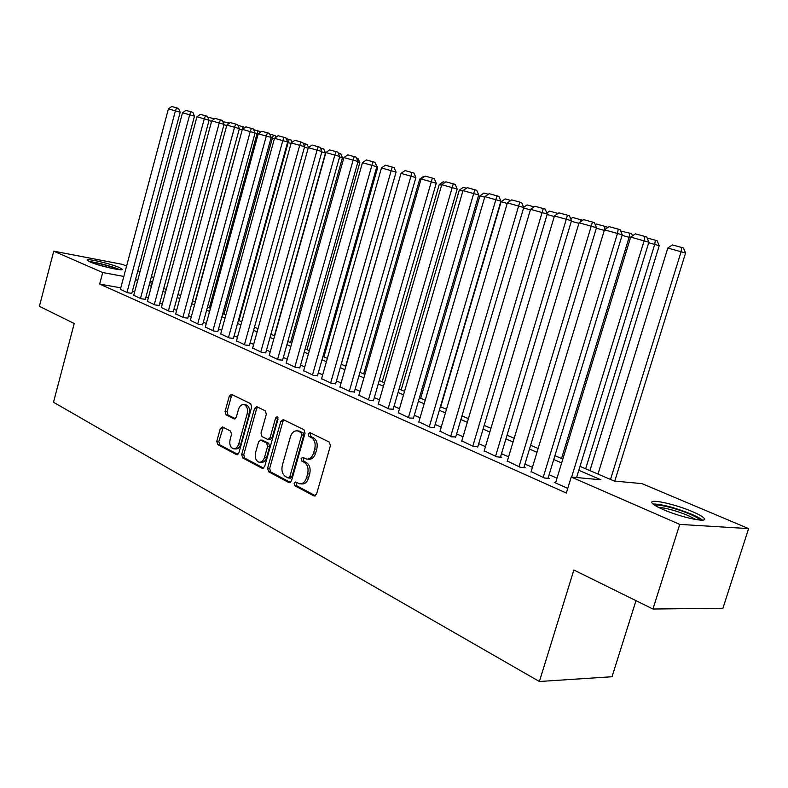 <?xml version="1.0" encoding="UTF-8"?>
<svg xmlns="http://www.w3.org/2000/svg" width="788" height="788" viewBox="0 0 788 788"><rect width="100%" height="100%" fill="white"/><g stroke="black" fill="none" stroke-linecap="round" stroke-linejoin="round"><path stroke-width="1.18" d="M294.121 483.231L294.84 485.743L313.929 495.928L316.52 494.214L330.418 445.703L329.345 442.098L309.95 432.632L308.157 433.883L308.886 436.365L311.368 437.576C314.727 439.822 315.84 443.624 314.717 449.002L313.575 453.011C312.058 457.404 309.664 459.414 306.404 459.02L302.681 457.306L301.134 458.606L301.853 461.108L304.306 462.359C307.645 464.664 308.748 468.486 307.625 473.854L306.483 477.843C305.005 482.157 302.661 484.127 299.46 483.753L295.648 481.951L294.121 483.231M296.692 482.473L296.199 483.389L296.909 485.891L315.495 495.79M310.836 433.065L310.216 434.099L310.945 436.582L313.427 437.793L311.368 437.576M303.754 457.818L303.193 458.793L303.912 461.285L306.374 462.546L304.306 462.359M119.185 267.477L122.14 269.201C124.396 271.673 98.904 265.94 90.049 261.941L87.241 260.286C85.271 257.863 110.29 263.527 119.185 267.477M692.544 511.688C698.572 514.269 702.374 516.406 703.94 518.09C709.495 523.449 681.364 517.598 663.21 509.54C657.379 506.999 653.745 504.931 652.326 503.325C647.263 498.095 674.538 503.827 692.544 511.688M222.571 426.948L220.305 428.633L216.798 441.26L217.675 444.59L236.518 454.637L238.843 452.962L251.658 407.091L250.722 403.722L231.367 394.305L229.308 396.128L225.063 411.464L225.949 414.774L234.282 418.95L236.331 417.138L238.459 409.474C239.65 405.918 241.502 404.293 244.024 404.589C247.028 405.928 248.082 409.002 247.166 413.808L238.754 443.959C237.592 447.436 235.779 449.032 233.337 448.756C230.283 447.397 229.209 444.294 230.126 439.438L231.514 434.454L230.608 431.105L222.571 426.948M579.998 466.378L614.285 481.044L642.003 483.625L748.6 528.61L722.921 608.237L652.937 609.016L573.871 570.01L539.386 681.502L53.495 402.264L74.22 323.504L39.4 306.325L53.742 251.165L122.524 264.384L126.582 266.098M652.937 609.016L679.739 524.394L571.231 477.026L600.899 479.793L578.796 470.278M120.791 287.847L99.652 284.074L566.316 493.032L571.231 477.026M99.652 284.074L102.706 272.53L53.742 251.165M267.605 468.239L268.57 471.736L288.969 482.62L291.481 480.916L305.025 433.252L303.991 429.726L283.276 419.61L280.814 421.383L267.605 468.239L269.663 468.407L270.639 471.894L290.486 482.473M262.217 468.348L242.625 457.897L241.699 454.479L254.544 408.509L256.671 406.657L265.369 410.873L266.324 414.281L261.035 433.124L261.99 436.562L267.93 439.537L270.067 437.704L275.623 417.945L277.149 416.645L278.026 419.127L264.63 466.663L262.217 468.348L263.231 468.427M555.678 482.512L554.299 482.394L567.744 488.373M531.122 471.628L544.4 478.001L549.374 478.444L548.143 477.902M507.314 461.069L520.198 467.235L525.182 467.717L523.99 467.195M484.206 450.825L496.716 456.804L501.71 457.316L500.557 456.804M461.788 440.876L473.933 446.678L477.814 446.717M440.019 431.213L451.81 436.838L455.74 436.926M418.871 421.836L430.327 427.293L434.286 427.421M398.314 412.715L409.455 418.014L413.454 418.182M378.339 403.85L389.173 409.002L393.192 409.199M358.904 395.221L369.444 400.235L373.482 400.462M339.992 386.829L350.246 391.705L354.314 391.961M321.593 378.664L331.571 383.401L335.658 383.697M303.666 370.715L313.397 375.315L317.495 375.64M286.211 362.963L295.687 367.454L299.804 367.799M269.21 355.418L278.44 359.781L282.577 360.155M252.633 348.06L261.626 352.315L265.773 352.709M236.469 340.879L245.245 345.026L249.402 345.449M220.709 333.885L229.269 337.924L233.425 338.367M205.323 327.059L213.676 330.999L217.843 331.462M190.322 320.391L198.468 324.242L202.644 324.715M175.665 313.89L183.624 317.643L187.8 318.135M161.363 307.537L169.134 311.201L173.311 311.713M147.386 301.331L154.98 304.907L159.156 305.439M133.733 295.273L141.16 298.77L145.337 299.312M556.998 478.188L549.118 474.721M532.422 467.353L524.936 464.053M508.585 456.833L501.493 453.711M485.457 446.638L478.73 443.664M463.019 436.739L456.626 433.922M441.231 427.126L435.163 424.456M420.053 417.788L414.311 415.256M399.486 408.716L394.03 406.312M379.481 399.89L374.31 397.615M360.027 391.311L355.132 389.154M341.096 382.958L336.456 380.909M322.676 374.832L318.273 372.891M304.739 366.922L300.573 365.09M287.265 359.22L283.325 357.476M270.245 351.704L266.511 350.059M253.647 344.386L250.121 342.829M237.474 337.254L234.144 335.786M221.694 330.29L218.552 328.911M206.298 323.504L203.334 322.194M191.277 316.875L188.48 315.643M176.611 310.403L173.981 309.251M162.289 304.089L159.816 302.996M148.302 297.923L145.977 296.899M134.64 291.895L132.463 290.93M120.397 289.344L127.646 292.762L131.823 293.323M539.386 681.502L612.02 676.734L635.995 600.653M748.6 528.61L679.739 524.394M137.821 270.845L140.018 271.771M151.434 276.588L153.768 277.573M149.848 282.478L152.183 283.473M163.746 288.418L166.229 289.482M177.97 294.505L180.619 295.628M192.538 300.73L195.345 301.932M207.461 307.103L210.435 308.384M222.748 313.644L225.9 314.993M238.409 320.342L241.749 321.77M254.465 327.207L258.011 328.714M270.934 334.24L274.677 335.846M287.817 341.46L291.777 343.154M305.153 348.877L309.339 350.66M322.942 356.481L327.355 358.373M341.204 364.283L345.873 366.282M359.958 372.31L364.883 374.418M379.245 380.555L384.436 382.771M399.053 389.026L404.539 391.36M419.433 397.733L425.215 400.206M440.394 406.697L446.481 409.297M461.965 415.916L468.387 418.664M484.177 425.412L490.944 428.308M507.048 435.193L514.18 438.246M530.629 445.269L538.145 448.49M554.929 455.661L562.849 459.049M152.636 281.789L150.153 281.326M123.824 276.45L102.706 272.53M561.667 462.911L553.757 459.512M536.983 452.292L529.477 449.061M513.057 441.999L505.926 438.926M489.841 432.001L483.074 429.096M467.304 422.309L460.891 419.551M445.427 412.892L439.34 410.282M424.171 403.751L418.398 401.269M403.515 394.867L398.038 392.513M383.441 386.228L378.25 383.992M363.908 377.826L358.983 375.709M344.908 369.651L340.249 367.641M326.409 361.692L321.996 359.791M308.404 353.94L304.227 352.147M290.87 346.395L286.911 344.691M273.781 339.047L270.038 337.431M257.124 331.876L253.588 330.359M240.892 324.892L237.543 323.454M225.053 318.076L221.901 316.717M209.608 311.427L206.623 310.147M194.528 304.946L191.72 303.735M179.812 298.613L177.172 297.48M165.441 292.427L162.958 291.363M151.404 286.389L149.07 285.384M137.683 280.489L135.497 279.543M300.711 483.852L301.538 483.911C304.729 484.285 307.074 482.315 308.551 478.011L306.483 477.843M306.374 462.546C309.714 464.841 310.817 468.663 309.694 474.012L308.551 478.011M307.576 459.118L308.472 459.197C311.733 459.591 314.116 457.592 315.633 453.208L313.575 453.011M313.427 437.793C316.786 440.029 317.899 443.831 316.776 449.199L315.633 453.208M283.976 419.955L282.862 421.61L269.663 468.407M288.093 477.902L289.846 476.71L301.696 434.946L300.986 432.484L297.49 430.888C294.249 430.494 291.885 432.494 290.388 436.877L282.36 465.235C281.257 470.485 282.321 474.258 285.551 476.563L288.093 477.902M288.595 478.011L290.398 478.149L291.905 476.868L289.846 476.71M298.504 430.997L303.035 432.701L303.754 435.163L291.905 476.868M263.675 468.19L244.674 458.074L242.625 457.897M257.666 407.11L256.592 408.745L243.758 454.656L244.674 458.074M268.255 439.576L269.989 439.743L272.116 437.911L277.671 418.182L275.623 417.945M277.977 417.502L277.671 418.182M255.568 452.627C254.632 457.592 255.765 460.773 258.956 462.182C261.488 462.467 263.35 460.852 264.541 457.326L267.585 446.52L266.62 443.063L260.68 440.059L258.582 441.881L255.568 452.627M259.853 462.251L261.015 462.349C263.547 462.645 265.408 461.029 266.6 457.503L264.541 457.326M262.424 440.236L268.678 443.26L269.644 446.717L266.6 457.503M234.144 448.825L235.385 448.943C237.838 449.219 239.641 447.623 240.803 444.156L238.754 443.959M245.354 404.746L246.063 404.835C249.077 406.175 250.121 409.248 249.215 414.045L240.803 444.156M232.391 394.778L231.347 396.384L227.102 411.691L227.988 415L235.326 418.714M223.29 427.313L218.847 441.447L219.724 444.787L237.917 454.469M614.778 481.084L685.56 253.056L681.098 251.746L610.513 479.429M597.994 474.071L667.8 248.053L672.391 244.92L681.699 247.481L683.491 248.013L685.56 253.056M681.699 247.481L681.098 251.746L667.8 248.053M555.54 482.945L630.686 237.099L648.859 242.221L646.712 237.011L644.811 236.439L644.101 240.813L571.625 477.065M576.57 477.528L648.859 242.221M630.686 237.099L635.404 233.859L644.811 236.439M655.025 505.433C657.694 503.729 677.158 508.595 689.795 514.101C695.607 516.623 698.986 518.612 699.921 520.09M696.031 519.597L688.367 515.638C676.311 510.762 666.333 507.994 658.433 507.324M702.443 520.119C700.571 518.494 696.966 516.524 691.637 514.239C674.902 507.57 662.028 504.162 652.996 503.995M90.62 262.187L90.748 262.187C95.929 262.296 113.915 267.102 118.21 269.526M119.687 269.693C114.122 266.896 95.525 261.941 89.251 261.586M111.916 268.403L96.668 264.344M589.916 470.623L659.201 245.738L654.71 244.408L585.661 468.801M647.096 237.956L655.36 240.232L654.71 244.408L648.691 242.743M655.36 240.232L657.153 240.764L659.201 245.738M630.499 237.71L629.12 237.306L561.539 458.488M620.678 231.032L629.809 233.199L629.12 237.306L622.096 235.356M629.809 233.199L631.612 233.74L632.488 235.858M596.329 228.195L604.288 230.411L538.125 448.48M595.304 224.866L596.506 224.038L606.829 226.914L607.243 227.919M604.288 230.411L605.017 226.373M578.904 223.359L571.349 221.261M570.699 218.847L572.689 217.478L582.706 220.276M580.559 221.763L580.943 219.754M530.994 472.042L604.475 229.82L622.254 234.844L620.136 229.712L618.225 229.141L617.477 233.435L543.178 477.449M548.015 478.326L622.254 234.844M604.475 229.82L609.114 226.639L618.225 229.141M507.196 461.453L579.072 222.777L596.486 227.693L594.388 222.64L592.458 222.068L519.006 466.703M523.872 467.589L596.486 227.693M579.072 222.777L583.632 219.635L592.458 222.068M484.098 451.189L554.447 215.951L571.497 220.758L569.419 215.784L567.488 215.203L495.563 456.282M500.439 457.188L571.497 220.758M554.447 215.951L558.928 212.858L567.488 215.203M461.689 441.231L530.56 209.322L547.256 214.031L545.207 209.125L543.267 208.554L472.81 446.175M477.705 447.082L547.256 214.031M530.56 209.322L534.963 206.269L543.267 208.554M554.279 216.513L547.108 214.523M546.823 212.996L549.551 211.115L558.052 213.459M557.461 213.873L557.569 213.321M439.921 431.558L507.374 202.89L523.744 207.51L521.715 202.674L519.775 202.102L450.726 436.355M455.631 437.281L523.744 207.51M507.374 202.89L511.707 199.886L519.775 202.102M530.393 209.884L523.596 207.993M523.646 207.293L527.064 204.929L534.116 206.86M418.773 422.161L484.866 196.645L500.912 201.176L498.902 196.409L496.962 195.838L429.273 426.82M434.198 427.756L500.912 201.176M484.866 196.645L489.131 193.681L496.962 195.838M440.719 406.835L501.119 201.748L505.206 198.911L510.87 200.467M507.216 203.442L501.119 201.748M398.226 413.03L462.999 190.588L478.73 195.02L476.75 190.322L474.8 189.75L408.43 417.561M413.355 418.497L478.73 195.02M462.999 190.588L467.195 187.662L474.8 189.75M420.684 398.275L479.922 195.867L483.95 193.06L488.304 194.262M484.709 197.197L479.922 195.867M378.25 404.146L441.753 184.688L457.188 189.051L455.228 184.412L453.277 183.831L388.169 408.558M393.104 409.504L457.188 189.051M441.753 184.688L445.88 181.801L453.277 183.831M401.19 389.932L459.305 190.135L463.275 187.367L466.388 188.224M462.842 191.12L459.305 190.135M358.816 395.507L421.097 178.965L436.247 183.24L434.306 178.669L432.356 178.088L368.469 399.802M373.404 400.757L436.247 183.24M421.097 178.965L425.165 176.118L432.356 178.088M382.2 381.816L439.241 184.559L443.151 181.831L445.082 182.363M441.605 185.219L439.241 184.559M339.914 387.105L401.013 173.39L415.877 177.586L413.966 173.074L412.006 172.503L349.301 391.281M354.236 392.247L415.877 177.586M401.013 173.39L405.022 170.582L412.006 172.503M363.701 373.906L419.699 179.142L423.55 176.443L424.377 176.67M420.95 179.487L419.699 179.142M321.514 378.929L381.471 167.972L396.069 172.089L394.167 167.637L392.217 167.066L330.655 382.988M335.589 383.963L396.069 172.089M381.471 167.972L385.411 165.194L392.217 167.066M345.686 366.203L400.934 173.675M303.597 370.961L362.45 162.692L376.792 166.741L374.911 162.348L372.96 161.776L371.897 165.313L312.501 374.921M317.426 375.896L376.792 166.741M362.45 162.692L366.341 159.954L372.96 161.776M286.142 363.209L343.932 157.561L358.018 161.53L356.166 157.196L354.206 156.625L353.132 160.112L294.81 367.06M299.736 368.045L358.018 161.53M343.932 157.561L347.764 154.852L354.206 156.625M269.141 355.654L325.897 152.557L339.736 156.467L337.904 152.183L335.954 151.611L334.861 155.039L277.593 359.407M282.508 360.392L339.736 156.467M325.897 152.557L329.67 149.887L335.954 151.611M341.263 364.312L395.921 172.602M323.917 356.895L377.688 167.529L376.654 167.233M375.265 163.175L377.688 167.529M307.015 349.665L359.84 162.574L357.89 162.003M356.501 157.994L358.077 158.457L359.84 162.574M252.564 348.286L308.325 147.681L321.937 151.523L320.115 147.297L318.165 146.726L317.062 150.104L260.798 351.94M265.714 352.935L321.937 151.523M308.325 147.681L312.048 145.041L318.165 146.726M290.516 342.613L342.445 157.738L339.608 156.92M338.239 152.961L340.702 153.67L342.445 157.738M338.613 153.847L338.85 153.128M236.41 341.106L291.205 142.933L304.582 146.706L302.779 142.539L300.839 141.968L299.716 145.287L244.438 344.671M249.333 345.666L304.582 146.706M291.205 142.933L294.87 140.323L300.839 141.968M274.411 335.737L325.474 153.03L321.809 151.956M320.45 148.065L323.74 149.011L325.474 153.03M321.346 150.153L321.898 148.469M220.65 334.092L274.51 138.304L287.659 142.017L285.886 137.89L283.936 137.329L282.803 140.599L228.481 337.579M233.366 338.584L287.659 142.017M274.51 138.304L278.125 135.723L283.936 137.329M308.177 148.213L304.464 147.129M303.104 143.298L307.202 144.45L308.532 147.543M304.493 146.499L305.36 143.909M205.274 327.266L258.228 133.783L271.171 137.437L269.407 133.369L267.467 132.798L266.314 136.028L212.908 330.655M217.793 331.669L271.171 137.437M258.228 133.783L261.793 131.241L267.467 132.798M291.067 143.446L288.142 142.598L238.971 320.578M286.202 138.639L289.216 139.466L288.142 142.598L287.551 142.431M289.216 139.466L291.058 140.008L292.053 142.323M190.263 320.588L242.34 129.38L255.076 132.975L253.332 128.956L251.392 128.385L250.239 131.566L197.719 323.907M202.585 324.922L255.076 132.975M242.34 129.38L245.866 126.868L251.392 128.385M274.372 138.796L272.362 138.215L223.989 314.176M269.723 134.108L273.456 135.132L272.362 138.215L271.052 137.851M273.456 135.132L275.288 135.674L275.977 137.26M175.616 314.077L226.846 125.075L239.375 128.621L237.641 124.642L235.71 124.08L234.548 127.213L182.895 317.318M187.751 318.332L239.375 128.621M226.846 125.075L230.313 122.593L235.71 124.08M258.1 134.265L256.967 133.94L209.362 307.921M253.647 129.685L258.06 130.897L256.967 133.94L254.967 133.379M258.06 130.897L259.892 131.438L260.276 132.325M161.313 307.724L211.716 120.879L224.048 124.366L222.334 120.436L220.413 119.874L219.231 122.967L168.425 310.886M173.262 311.9L224.048 124.366M211.716 120.879L215.144 118.427L220.413 119.874M242.221 129.843L195.069 301.804M237.956 125.371L243.029 126.76L241.916 129.754L239.266 129.015M243.029 126.76L244.95 127.518M147.336 301.509L196.941 116.782L209.086 120.219L207.392 116.338L205.471 115.767L204.279 118.821L154.281 304.601M159.107 305.616L209.086 120.219M196.941 116.782L200.319 114.358L205.471 115.767M226.717 125.538L223.94 124.76M222.856 121.628L229.623 123.095M227.663 124.494L228.333 122.721M133.684 295.451L182.511 112.782L194.469 116.161L192.794 112.32L190.883 111.768L189.681 114.772L140.471 298.465M145.287 299.489L194.469 116.161M182.511 112.782L185.85 110.379L190.883 111.768M211.588 121.332L208.978 120.603M208.14 118.042L209.027 117.402L214.464 118.909M213.715 119.451L213.972 118.771M120.347 289.521L168.415 108.872L180.196 112.201L178.531 108.409L176.63 107.848L175.419 110.812L126.976 292.466M131.773 293.491L180.196 112.201M168.415 108.872L171.715 106.498L176.63 107.848M296.909 485.891L294.84 485.743M310.945 436.582L308.886 436.365M303.912 461.285L301.853 461.108M309.694 474.012L307.625 473.854M316.776 449.199L314.717 449.002M315.101 496.007L313.929 495.928M282.862 421.61L280.814 421.383M290.073 482.699L288.969 482.62M270.639 471.894L268.57 471.736M303.754 435.163L301.696 434.946M303.035 432.701L300.986 432.484M300.464 431.44L298.416 431.213M243.758 454.656L241.699 454.479M256.592 408.745L254.544 408.509M272.116 437.911L270.067 437.704M269.644 446.717L267.585 446.52M268.678 443.26L266.62 443.063M263.034 440.374L260.976 440.167M249.215 414.045L247.166 413.808M234.834 418.95L234.016 418.852M227.988 415L225.949 414.774M227.102 411.691L225.063 411.464M231.347 396.384L229.308 396.128M237.454 454.725L236.518 454.637M219.724 444.787L217.675 444.59M218.847 441.447L216.798 441.26M222.344 428.839L220.305 428.633M299.548 431.105L297.49 430.888M262.739 440.265L260.68 440.059M246.063 404.835L244.024 404.589"/></g></svg>

